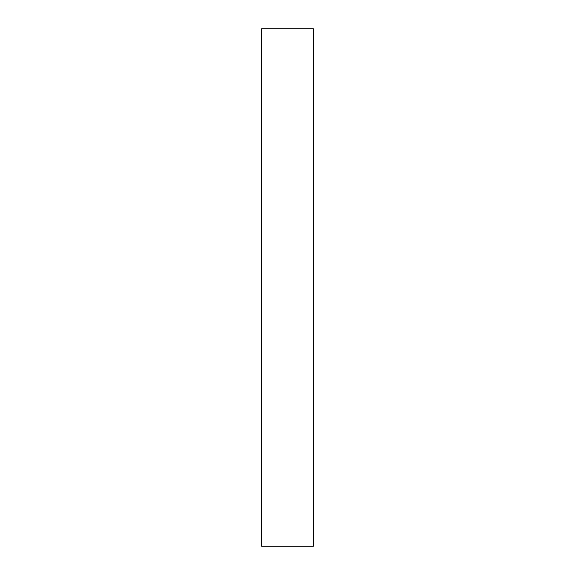 <?xml version="1.0" encoding="UTF-8"?>
<svg xmlns="http://www.w3.org/2000/svg" width="575" height="575" viewBox="0 0 575 575"><rect width="100%" height="100%" fill="white"/><g stroke="black" fill="none" stroke-linecap="round" stroke-linejoin="round"><path stroke-width="0.86" d="M313.375 287.5L313.375 546.25L261.625 546.25L261.625 28.75L313.375 28.75L313.375 287.5"/></g></svg>
